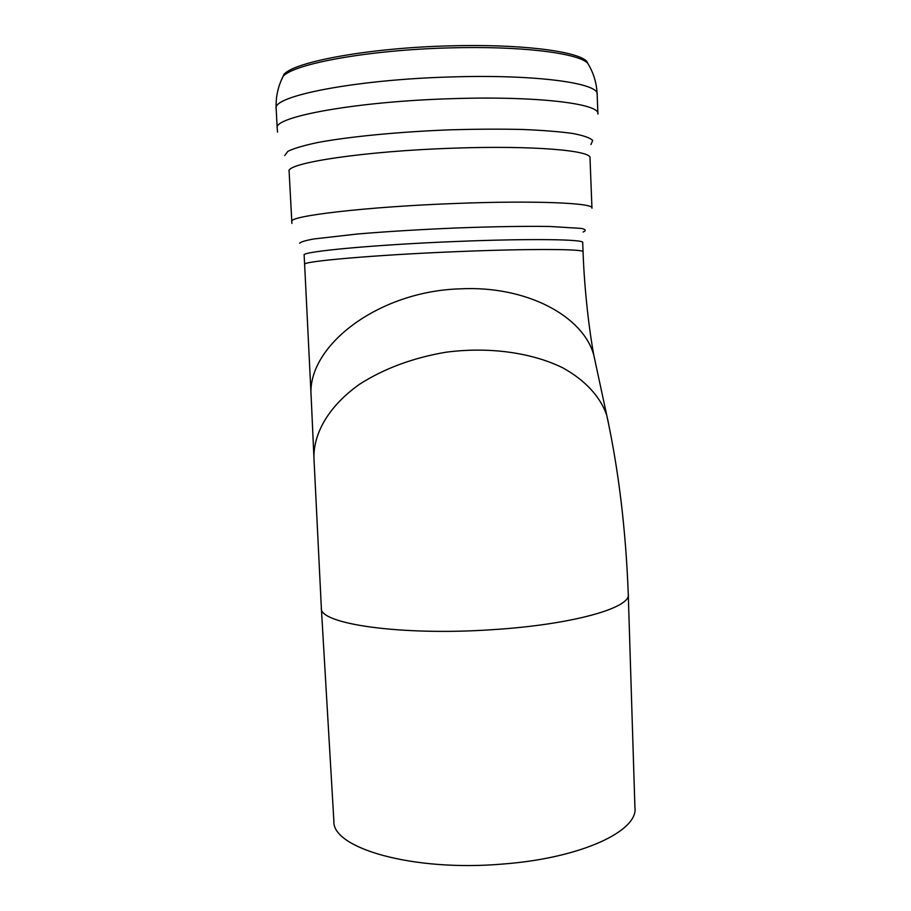 <?xml version="1.0" encoding="UTF-8"?>
<svg xmlns="http://www.w3.org/2000/svg" width="911" height="911" viewBox="0 0 911 911"><rect width="100%" height="100%" fill="white"/><g stroke="black" fill="none" stroke-linecap="round" stroke-linejoin="round"><path stroke-width="1.37" d="M590.112 67.494L586.582 61.117C576.424 50.948 518.974 43.785 449.203 45.88C369.285 47.862 294.447 61.709 283.936 74.372L281.59 79.576M628.283 594.815L634.91 807.305C638.793 830.798 581.4 858.151 502.952 864.027C413.127 871.918 331.718 848.175 333.87 820.97L321.355 608.07M597.138 94.049C596.625 82.787 593.437 72.459 587.584 63.053L587.584 63.053C577.403 52.906 519.623 45.766 449.396 47.896C368.944 49.9 293.638 63.747 283.116 76.387L280.759 81.5M597.889 113.602L597.16 94.516C599.95 83.22 536.306 74.201 451.355 76.945C355.279 79.508 271.546 96.19 276.17 108.648L277.206 128.166M597.901 114.057C600.736 103.763 537.194 95.826 452.334 98.661C356.36 101.383 272.651 116.893 277.206 128.212L277.548 132.141M590.932 144.53L592.697 140.453C590.157 137.834 583.45 135.5 572.563 133.439C559.297 131.617 542.478 130.284 522.117 129.453C500.093 128.963 476.396 129.077 451.002 129.795C399.747 131.719 349.687 136.57 318.11 142.435C303.898 145.418 293.809 148.402 287.842 151.363L284.699 155.565M591.945 207.959L590.009 158.104C592.674 150.497 532.901 145.304 453.53 148.174C363.842 151.067 285.086 163.171 289.117 171.473L291.907 223.457M591.956 208.175C594.701 202.994 535.178 200.352 456.012 203.449C366.575 206.706 287.887 216.044 291.759 221.601M583.086 232.032C586.388 230.665 585.853 229.47 581.469 228.422L549.857 226.475C524.987 226.11 494.377 226.6 458.005 227.909C421.212 229.447 387.756 231.462 357.67 233.979L314.044 238.944C305.31 240.527 300.539 241.962 299.73 243.237M583.063 251.743L582.698 242.588C585.226 239.274 529.815 238.454 456.605 241.472C373.965 244.717 300.755 251.641 304.137 255.114L304.115 254.647M304.137 255.114L304.627 264.395C301.268 261.4 374.467 254.943 457.06 251.63C530.236 248.578 585.614 248.965 583.063 251.857C584.418 292.442 589.918 334.758 593.858 355.381L595.953 365.095M321.344 607.944L321.344 607.956C318.44 623.807 400.908 636.037 492.749 629.649C572.939 624.661 631.87 607.58 628.26 594.018C625.834 529.633 618.637 469.962 606.68 414.983L608.65 423.911M460.214 288.844C526.421 285.394 583.382 316.083 593.858 355.381L606.68 414.983C600.247 396.775 585.386 380.422 563.157 368.021C531.933 352.523 488.797 346.51 445.661 352.261C412.922 357.875 384.34 368.465 359.891 384.021C329.691 405.27 313.6 432.235 313.931 457.607L311.163 396.775C306.187 346.806 377.507 291.178 460.214 288.844M311.175 397.15L304.627 264.395M283.936 74.372L283.116 76.387C277.969 86.431 275.657 97.158 276.17 108.603M289.117 171.439L289.026 170.129M313.931 457.607L321.344 607.956"/></g></svg>
